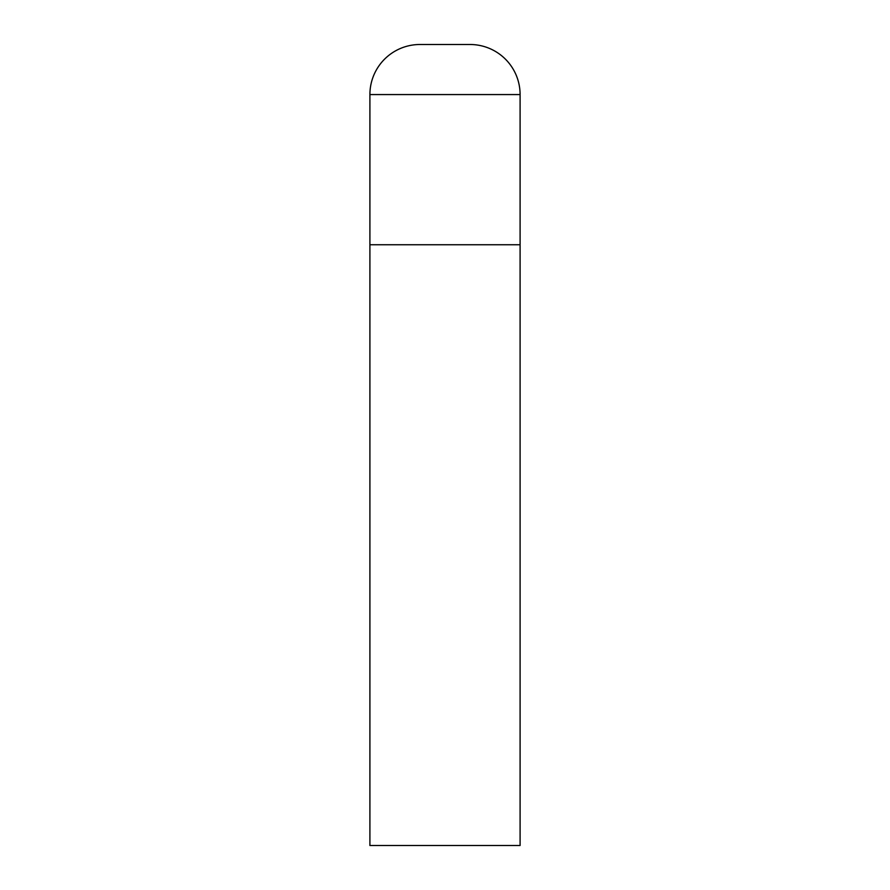 <?xml version="1.0" encoding="UTF-8"?>
<svg xmlns="http://www.w3.org/2000/svg" width="890" height="890" viewBox="0 0 890 890"><rect width="100%" height="100%" fill="white"/><g stroke="black" fill="none" stroke-linecap="round" stroke-linejoin="round"><path stroke-width="1.33" d="M369.906 94.562L369.906 845.5L520.094 845.5L520.094 244.75L369.906 244.75L520.094 244.75L520.094 94.562A50.062 50.062 0 0 0 470.031 44.5L419.969 44.5A50.062 50.062 0 0 0 369.906 94.562L520.094 94.562"/></g></svg>
